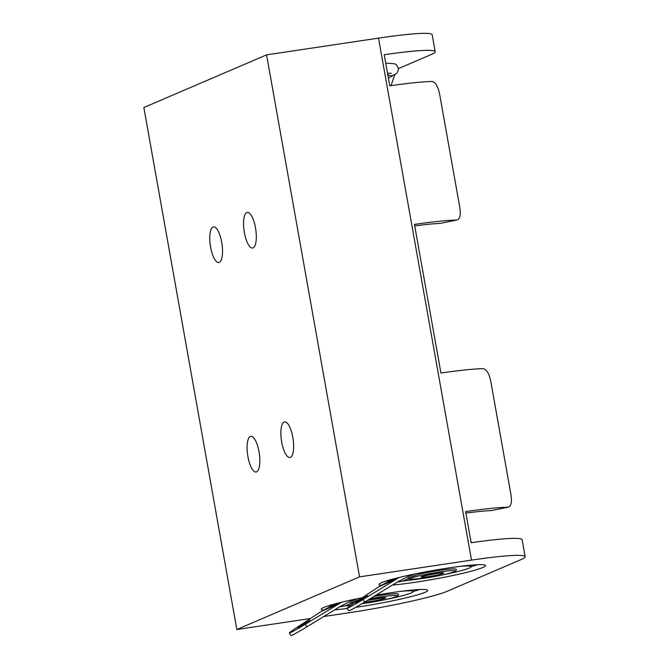 <?xml version="1.0" encoding="UTF-8"?>
<svg xmlns="http://www.w3.org/2000/svg" width="669" height="669" viewBox="0 0 669 669"><rect width="100%" height="100%" fill="white"/><g stroke="black" fill="none" stroke-linecap="round" stroke-linejoin="round"><path stroke-width="1" d="M392.469 585.049A54.089 4.357 169.9 0 0 415.625 582.214A54.089 4.357 169.9 0 0 485.552 565.573A54.089 4.357 169.9 0 0 448.974 567.906A54.089 4.357 169.9 0 0 379.047 584.547A54.089 4.357 169.9 0 0 381.054 585.333M386.147 581.018A54.089 4.357 169.9 0 0 390.596 580.742M355.749 607.327A54.089 4.357 169.9 0 0 357.823 607.017A54.089 4.357 169.9 0 0 427.75 590.376A54.089 4.357 169.9 0 0 391.173 592.709A54.089 4.357 169.9 0 0 375.894 595.193M362.146 597.743A54.089 4.357 169.9 0 0 321.245 609.35A54.089 4.357 169.9 0 0 323.252 610.136M334.659 609.852A54.089 4.357 169.9 0 0 347.345 608.472M328.337 605.821A54.089 4.357 169.9 0 0 332.794 605.545M255.499 227.82A18.03 5.87 -98.5 0 0 247.279 212.374A18.03 5.87 -98.5 0 0 244.386 232.586A18.03 5.87 -98.5 0 0 252.606 248.032A18.03 5.87 -98.5 0 0 255.499 227.82M259.02 451.801A18.03 5.87 -98.5 0 0 250.8 436.347A18.03 5.87 -98.5 0 0 247.906 456.567A18.03 5.87 -98.5 0 0 256.127 472.013A18.03 5.87 -98.5 0 0 259.02 451.801M281.699 442.067A18.03 5.87 81.5 0 1 284.593 421.855A18.03 5.87 81.5 0 1 292.813 437.3A18.03 5.87 81.5 0 1 289.92 457.512A18.03 5.87 81.5 0 1 281.699 442.067M210.593 247.087A18.03 5.87 81.5 0 1 213.486 226.875A18.03 5.87 81.5 0 1 221.707 242.32A18.03 5.87 81.5 0 1 218.813 262.532A18.03 5.87 81.5 0 1 210.593 247.087M323.754 616.525L348.783 612.779A79.327 6.389 169.9 0 0 447.419 591.195L521.226 559.527A79.327 6.389 169.9 0 0 525.148 556.708A79.327 6.389 169.9 0 0 471.503 560.12L359.554 576.862L266.571 54.866L143.852 107.525L236.834 629.521L310.449 618.516M359.554 576.862L236.834 629.521M414.721 225.921A62.025 5.001 -10.1 0 1 440.043 223.421L456.71 220.051A79.327 6.389 -10.1 0 0 414.454 224.416L440.93 373.034A79.327 6.389 -10.1 0 1 483.185 368.669C486.915 369.497 489.549 374.272 491.071 382.969L510.706 493.229C512.262 501.792 511.308 506.458 507.871 507.236L491.205 510.606L507.871 507.236A79.327 6.389 169.9 0 0 465.616 511.601L471.16 542.743A79.327 6.389 -10.1 0 1 522.121 539.724L525.148 556.708M398.465 68.589L431.271 54.507A79.327 6.389 -10.1 0 0 435.193 51.689L432.166 34.704A79.327 6.389 169.9 0 0 378.52 38.125L266.571 54.866M440.043 223.421L456.71 220.051C460.155 219.273 461.1 214.607 459.553 206.044L439.909 95.784C438.396 87.087 435.762 82.312 432.032 81.484A79.327 6.389 169.9 0 0 389.776 85.849L384.223 54.716A79.327 6.389 -10.1 0 1 435.193 51.689M491.205 510.606A62.025 5.001 169.9 0 0 465.883 513.106M471.796 542.651L470.951 541.581M390.989 85.674L394.844 74.476M413.283 591.438A54.089 4.357 169.9 0 0 419.873 589.514M471.085 566.635A54.089 4.357 169.9 0 0 477.674 564.711M387.727 74.343A5.051 4.758 66.8 0 0 392.929 75.413C395.245 73.757 397.996 74.577 398.398 68.087L396.265 64.659L394.643 63.789L385.729 63.137M423.377 572.271L418.434 574.395A24.519 1.974 -10.1 0 1 439.608 570.398A24.519 1.974 -10.1 0 1 456.191 569.344C456.651 570.389 455.664 571.318 453.214 572.129C447.101 574.144 437.743 576.143 425.149 578.125L409.528 579.379L407.906 577.941M367.691 595.527L355.783 602.911L363.167 598.839L367.691 595.527M415.784 573.776L407.521 576.778L397.511 581.955L364.664 602.058A17.31 0.87 148.7 0 1 349.72 610.479A17.31 0.87 148.7 0 1 348.725 610.747L347.152 608.163A17.31 0.87 -31.3 0 0 348.148 607.895A17.31 0.87 -31.3 0 0 363.091 599.474L399.301 577.422M397.043 577.983L387.259 582.181L378.897 586.688L352.872 603.864A17.31 0.87 -31.3 0 0 347.152 608.163M408.299 578.744L402.771 581.118L419.823 578.894A39.663 3.194 169.9 0 0 421.395 578.652M443.773 574.663A39.663 3.194 169.9 0 0 471.101 566.685A39.663 3.194 169.9 0 0 458.307 566.593M402.771 581.118L397.336 582.063M418.434 574.395L407.923 578.041M309.881 620.322L297.973 627.714L305.357 623.642L309.881 620.322M357.974 598.579L349.72 601.582L339.71 606.758L306.862 626.861A17.31 0.87 148.7 0 1 291.918 635.282A17.31 0.87 148.7 0 1 290.923 635.55L289.351 632.966A17.31 0.87 -31.3 0 0 290.338 632.698A17.31 0.87 -31.3 0 0 305.29 624.277L341.499 602.225M339.242 602.786L329.449 606.984L321.095 611.491L295.071 628.668A17.31 0.87 -31.3 0 0 289.351 632.966M373.687 596.539A24.519 1.974 -10.1 0 1 381.807 595.201A24.519 1.974 -10.1 0 1 398.381 594.147C398.849 595.193 397.854 596.121 395.412 596.932C389.299 598.939 379.942 600.946 367.34 602.928L362.038 603.655A23.081 1.856 169.9 0 0 367.381 602.911A23.081 1.856 169.9 0 0 396.073 596.639A23.081 1.856 169.9 0 0 381.614 596.807A23.081 1.856 169.9 0 0 369.974 598.814M350.497 603.547L344.97 605.922L350.874 605.202M361.954 603.706L362.013 603.697A39.663 3.194 169.9 0 0 363.593 603.455M385.971 599.466A39.663 3.194 169.9 0 0 413.291 591.488A39.663 3.194 169.9 0 0 400.497 591.396M344.97 605.922L339.534 606.867M359.537 599.457L350.121 602.844M471.503 560.12L378.52 38.125M425.183 578.116A23.081 1.856 169.9 0 0 453.883 571.836A23.081 1.856 169.9 0 0 439.416 572.003A23.081 1.856 169.9 0 0 410.716 578.284A23.081 1.856 169.9 0 0 425.183 578.116M435.854 573.534A11.54 0.928 -10.1 0 1 443.087 573.45A11.54 0.928 -10.1 0 1 428.745 576.586A11.54 0.928 -10.1 0 1 421.512 576.67A11.54 0.928 -10.1 0 1 435.854 573.534M426.212 575.348A10.094 0.811 169.9 0 0 428.938 574.98A10.094 0.811 169.9 0 0 438.111 573.224M395.939 579.371L378.897 586.688M384.909 597.643L367.398 600.386A11.54 0.928 -10.1 0 1 378.052 598.337A11.54 0.928 -10.1 0 1 385.285 598.245A11.54 0.928 -10.1 0 1 370.935 601.389A11.54 0.928 -10.1 0 1 364.638 602.075L363.091 599.474M368.41 600.152A10.094 0.811 169.9 0 0 371.128 599.784A10.094 0.811 169.9 0 0 380.31 598.027M355.331 602.242A23.081 1.856 169.9 0 0 352.354 604.207M338.138 604.174L321.095 611.491M306.862 626.861L305.29 624.277M393.439 75.187L388.405 78.173M387.518 73.18L391.298 73.306M421.763 576.569L435.82 573.542L442.711 572.84M471.101 566.685L470.834 565.188M350.121 602.819L350.573 603.63L352.262 604.266M413.291 591.488L413.024 589.991"/></g></svg>
